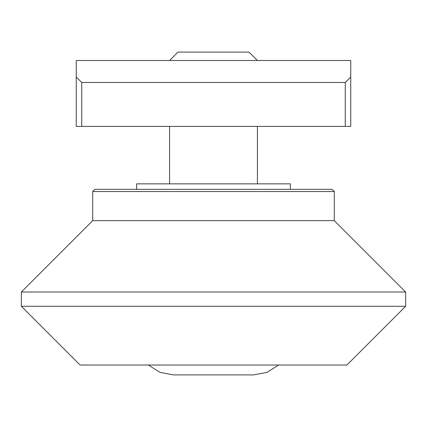 <?xml version="1.0" encoding="UTF-8"?>
<svg xmlns="http://www.w3.org/2000/svg" width="427" height="427" viewBox="0 0 427 427"><rect width="100%" height="100%" fill="white"/><g stroke="black" fill="none" stroke-linecap="round" stroke-linejoin="round"><path stroke-width="0.64" d="M76.252 126.392L81.738 126.392L81.738 82.475L76.252 76.983L76.252 126.392M81.738 126.392L350.748 126.392L350.748 60.511L76.252 60.511L76.252 76.983M81.738 82.475L345.262 82.475L345.262 126.392M350.748 76.983L345.262 82.475M21.35 306.282L80.095 365.026L346.905 365.026L405.65 306.282L405.65 292.009L21.35 292.009L21.35 306.282L405.65 306.282M92.718 191.542L334.282 191.542L332.083 189.342L94.917 189.342L92.718 191.542L92.718 220.636L334.282 220.636L334.282 191.542M92.718 220.636L21.35 292.009M290.36 189.342L290.36 183.856L136.64 183.856L136.64 189.342M257.422 60.511L249 52.094L178 52.094L169.578 60.511M148.334 365.026L159.944 372.344L173.421 374.906L253.579 374.906L267.056 372.344L278.666 365.026M334.282 220.636L405.65 292.009M257.422 183.856L257.422 126.392M169.578 183.856L169.578 126.392"/></g></svg>
